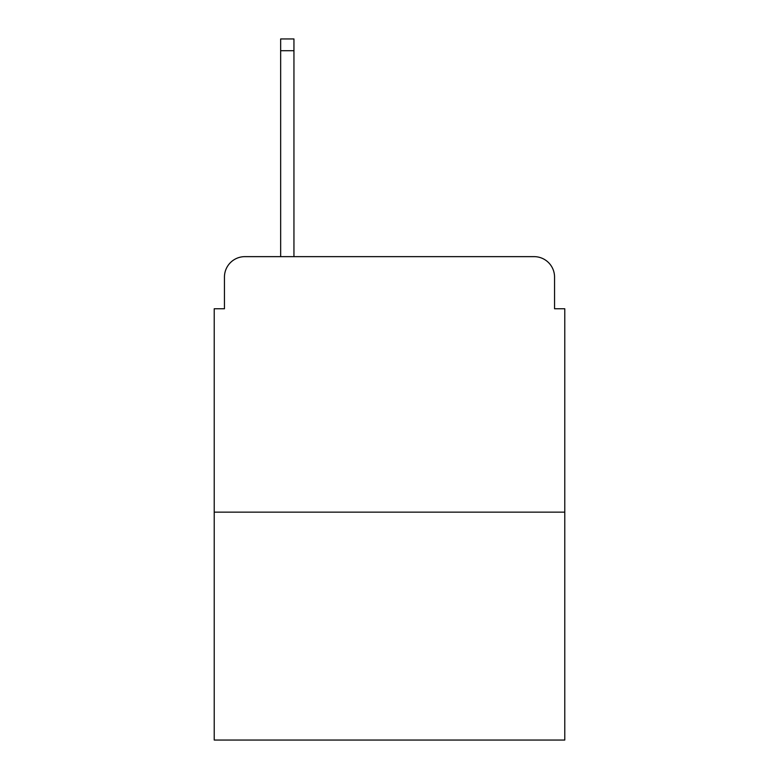 <?xml version="1.0" encoding="UTF-8"?>
<svg xmlns="http://www.w3.org/2000/svg" width="779" height="779" viewBox="0 0 779 779"><rect width="100%" height="100%" fill="white"/><g stroke="black" fill="none" stroke-linecap="round" stroke-linejoin="round"><path stroke-width="1.17" d="M224.449 277.081L224.449 308.757L224.449 277.081A20.439 20.439 0 0 1 244.888 256.642L280.654 256.642L280.654 38.95L293.946 38.95L293.946 256.642L534.112 256.642L244.888 256.642M564.775 512.144L214.225 512.144L214.225 740.05L564.775 740.05L564.775 308.757L554.551 308.757L554.551 277.081A20.439 20.439 0 0 0 534.112 256.642M214.225 512.144L214.225 308.757L224.449 308.757M554.551 308.757L554.551 277.081M280.654 50.703L293.946 50.703"/></g></svg>
